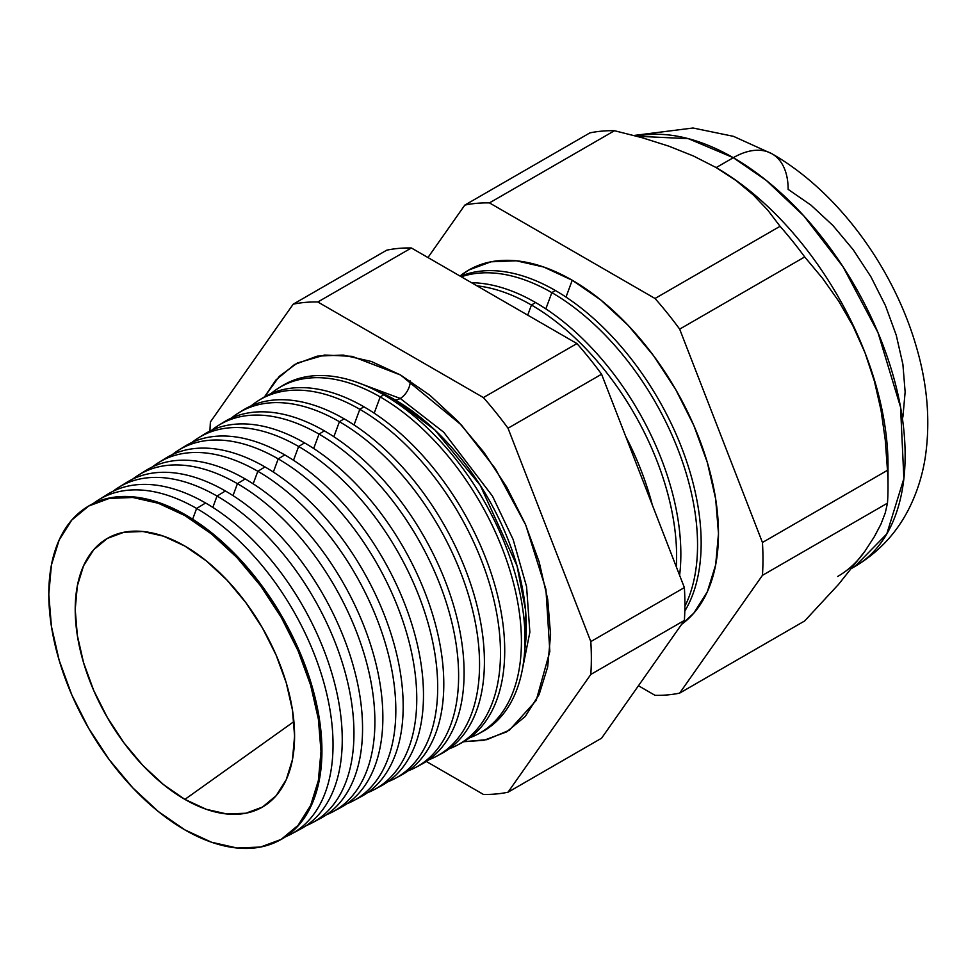 <?xml version="1.0" encoding="UTF-8"?>
<svg xmlns="http://www.w3.org/2000/svg" width="976" height="976" viewBox="0 0 976 976"><rect width="100%" height="100%" fill="white"/><g stroke="black" fill="none" stroke-linecap="round" stroke-linejoin="round"><path stroke-width="1.46" d="M524.734 649.918L525.478 609.671L517.036 565.909L480.277 485.377L434.918 430.026L394.963 399.77A14.213 8.211 120 0 0 400.245 398.452L443.751 432.246L492.49 496.125L513.132 539.484L526.576 586.661L529.87 632.204L522.221 670.305L529.87 632.204L526.576 586.661L513.132 539.484L492.49 496.125L443.751 432.246L400.245 398.452A14.213 8.211 -60 0 1 394.963 399.77L374.577 389.839A185.769 107.25 -120 0 1 394.963 399.77L394.365 401.392L394.963 399.77A185.769 107.25 -120 0 1 524.734 649.918M355.667 381.836L400.245 398.452L355.667 381.836M264.52 396.866L279.27 376.382L297.326 363.011L324.581 355.044L352.043 356.325L400.611 375.028L429.867 395.256L458 421.351L483.925 452.315L506.654 486.975L525.295 523.99L539.155 561.92L547.695 599.337L550.574 634.778L547.695 666.901L539.155 694.461L525.295 716.396L506.654 731.866L483.925 740.284L463.624 741.723L486.914 739.649L509.338 730.231L536.202 700.451L549.842 651.431L545.926 589.309L525.747 525.027L495.308 468.602L461.453 425.06L400.611 375.028L371.344 361.474L343.21 355.081L317.285 356.118L294.569 364.524L275.915 380.006L264.52 396.866M410.298 380.994A14.213 8.211 -60 0 1 400.245 398.452A14.213 8.211 120 0 0 410.298 380.994M888.014 487.036L888.014 465.21A243.012 140.3 -120 0 0 864.992 352.714L874.398 381.177L881.047 410.371L885.281 440.103L887.477 470.31A269.742 155.733 60 0 1 888.014 487.036A269.742 155.733 60 0 1 887.477 503.152L885.256 512.925L880.974 524.088L874.313 536.751L864.992 551.135L838.616 584.295L804.7 620.931L679.662 693.119L804.7 620.931L838.616 584.295L864.992 551.135L874.313 536.751L880.974 524.088L885.256 512.925L887.477 503.152L762.439 575.352A269.742 155.733 -120 0 0 762.439 542.497L679.662 329.132A269.742 155.733 -120 0 0 655.018 298.485L489.452 202.898A269.742 155.733 -120 0 0 464.82 205.094L427.952 257.542L464.82 205.094L589.858 132.907A269.742 155.733 60 0 1 614.49 130.711A269.742 155.733 -120 0 0 589.858 132.907L464.82 205.094A269.742 155.733 60 0 1 489.452 202.898L614.49 130.711L642.22 137.738L668.78 146.144L693.509 156.026L716.177 167.591A243.012 140.3 -120 0 0 715.542 167.225A243.012 140.3 60 0 1 716.177 167.591L693.509 156.026L668.78 146.144L642.22 137.738L614.49 130.711L489.452 202.898L655.018 298.485L780.056 226.298L655.018 298.485A269.742 155.733 60 0 1 679.662 329.132L804.7 256.944L679.662 329.132L762.439 542.497L887.477 470.31L762.439 542.497A269.742 155.733 60 0 1 762.439 575.352L887.477 503.152A269.742 155.733 -120 0 0 887.477 470.31L885.281 440.103L881.047 410.371L874.398 381.177L864.992 352.714L853.036 326.057L838.811 301.316L822.548 278.306L804.7 256.944A269.742 155.733 -120 0 0 780.056 226.298L767.88 210.291L753.362 194.993L736.246 180.706L716.177 167.591L733.305 157.697A77.555 44.774 -60 0 1 772.089 153.854A77.555 44.774 120 0 0 733.305 157.697L766.319 180.45L803.846 215.928L843.032 266.765L877.985 332.609L900.567 407.224L903.874 478.582L886.794 533.933L854.805 566.568A243.012 140.3 -120 0 0 892.064 371.844A243.012 140.3 -120 0 0 733.305 157.697L716.177 167.591A243.012 140.3 60 0 1 864.992 352.714A243.012 140.3 60 0 1 887.77 475.702M572.241 280.246L566.007 297.094L572.241 280.246A206.814 119.401 -120 0 0 460.013 276.049L468.834 269.998L490.989 261.8L516.28 260.787L543.705 267.021L572.241 280.246L600.765 299.961L628.202 325.411L653.481 355.606L675.648 389.4L693.838 425.499L707.344 462.49L715.664 498.98L718.482 533.543L715.664 564.86L707.344 591.737L693.838 613.123L681.602 624.359A206.814 119.401 -120 0 0 705.624 456.89A206.814 119.401 -120 0 0 572.241 280.246M555.356 290.494A206.192 119.048 60 0 1 684.81 611.049A206.192 119.048 -120 0 0 555.356 290.494L551.843 292.641A206.058 118.974 60 0 1 684.896 606.279A206.058 118.974 -120 0 0 551.843 292.641L545.84 308.867L551.843 292.641A206.058 118.974 -120 0 0 461.294 276.794A206.058 118.974 60 0 1 551.843 292.641L555.356 290.494A206.192 119.048 -120 0 0 460.404 276.281A206.192 119.048 60 0 1 555.356 290.494M535.568 302.523A205.46 118.621 60 0 1 679.613 575.303A205.46 118.621 -120 0 0 535.568 302.523L531.444 305.037A205.302 118.535 60 0 1 676.331 566.849A205.302 118.535 -120 0 0 531.444 305.037L527.711 315.126L531.444 305.037A205.302 118.535 -120 0 0 476.947 285.822A205.302 118.535 60 0 1 531.444 305.037L535.568 302.523A205.46 118.621 -120 0 0 471.579 282.735A205.46 118.621 60 0 1 535.568 302.523M652.285 504.873A204.728 118.194 -120 0 0 625.762 436.528A204.728 118.194 60 0 1 652.285 504.873M279.331 840.421A192.467 111.13 60 0 1 184.903 829.893A192.467 111.13 60 0 1 59.646 661.911A192.467 111.13 60 0 1 86.901 507.105A192.467 111.13 60 0 1 184.903 515.584L185.818 515.023L184.903 515.584A192.467 111.13 60 0 1 311.112 686.811A192.467 111.13 60 0 1 279.331 840.421L280.271 839.921A192.504 111.142 -120 0 0 312.052 686.287A192.504 111.142 -120 0 0 185.818 515.023A192.504 111.142 60 0 1 312.174 686.701A192.504 111.142 60 0 1 279.807 840.165M196.627 508.459L192.662 519.171L196.627 508.459A192.906 111.374 60 0 1 323.129 680.077A192.906 111.374 60 0 1 291.275 834.029A192.906 111.374 60 0 1 285.626 836.713A192.906 111.374 -120 0 0 324.508 684.993A192.906 111.374 -120 0 0 196.627 508.459L205.607 503.006A193.236 111.569 60 0 1 333.487 679.003A193.236 111.569 60 0 1 295.74 831.406A193.236 111.569 -120 0 0 300.425 829.136A193.236 111.569 -120 0 0 332.328 674.916A193.236 111.569 -120 0 0 205.607 503.006L196.627 508.459A192.906 111.374 -120 0 0 93.257 503.518A192.906 111.374 60 0 1 98.405 499.968A192.906 111.374 60 0 1 196.627 508.459M217.026 496.064L212.829 507.398L217.026 496.064A193.663 111.813 60 0 1 344.016 668.353A193.663 111.813 60 0 1 312.039 822.914A193.663 111.813 60 0 1 306.061 825.733A193.663 111.813 -120 0 0 345.467 673.55A193.663 111.813 -120 0 0 217.026 496.064L225.395 490.977A193.968 111.996 60 0 1 353.678 667.352A193.968 111.996 60 0 1 316.212 820.474A193.968 111.996 -120 0 0 320.567 818.352A193.968 111.996 -120 0 0 352.604 663.546A193.968 111.996 -120 0 0 225.395 490.977L217.026 496.064A193.663 111.813 -120 0 0 112.984 491.306A193.663 111.813 60 0 1 118.413 487.536A193.663 111.813 60 0 1 217.026 496.064M237.424 483.669L233.008 495.613L237.424 483.669A194.419 112.252 60 0 1 364.914 656.641A194.419 112.252 60 0 1 332.816 811.8A194.419 112.252 60 0 1 326.509 814.753A194.419 112.252 -120 0 0 366.439 662.106A194.419 112.252 -120 0 0 237.424 483.669L245.196 478.948A194.7 112.411 60 0 1 373.869 655.701A194.7 112.411 60 0 1 336.683 809.543A194.7 112.411 -120 0 0 340.722 807.567A194.7 112.411 -120 0 0 372.869 652.175A194.7 112.411 -120 0 0 245.196 478.948L237.424 483.669A194.419 112.252 -120 0 0 132.712 479.094A194.419 112.252 60 0 1 138.433 475.117A194.419 112.252 60 0 1 237.424 483.669M257.823 471.274L253.174 483.828L257.823 471.274A195.176 112.679 60 0 1 385.801 644.916A195.176 112.679 60 0 1 353.58 800.674A195.176 112.679 60 0 1 346.944 803.76A195.176 112.679 -120 0 0 387.411 650.65A195.176 112.679 -120 0 0 257.823 471.274L264.984 466.931A195.444 112.838 60 0 1 394.072 644.05A195.444 112.838 60 0 1 357.155 798.612A195.444 112.838 -120 0 0 360.876 796.77A195.444 112.838 -120 0 0 393.145 640.793A195.444 112.838 -120 0 0 264.984 466.931L257.823 471.274A195.176 112.679 -120 0 0 152.451 466.882A195.176 112.679 60 0 1 158.441 462.685A195.176 112.679 60 0 1 257.823 471.274M374.345 789.56L381.018 785.985A196.176 113.265 -120 0 0 413.409 629.422A196.176 113.265 -120 0 0 284.772 454.901L278.221 458.891L273.353 472.055L278.221 458.891A195.932 113.118 60 0 1 406.699 633.192A195.932 113.118 60 0 1 374.345 789.56A195.932 113.118 60 0 1 367.391 792.78A195.932 113.118 -120 0 0 408.383 639.207A195.932 113.118 -120 0 0 278.221 458.891L284.772 454.901A196.176 113.265 60 0 1 414.263 632.411A196.176 113.265 60 0 1 377.627 787.681M395.121 778.445L401.173 775.2A196.908 113.68 -120 0 0 433.686 618.052A196.908 113.68 -120 0 0 304.561 442.884L298.619 446.496L293.52 460.269L298.619 446.496A196.688 113.558 60 0 1 427.598 621.468A196.688 113.558 60 0 1 395.121 778.445A196.688 113.558 60 0 1 387.826 781.788A196.688 113.558 -120 0 0 429.342 627.763A196.688 113.558 -120 0 0 298.619 446.496L304.561 442.884A196.908 113.68 60 0 1 434.454 620.76A196.908 113.68 60 0 1 398.098 776.737M319.018 434.1L313.686 448.496L319.018 434.1A197.445 113.997 60 0 1 448.484 609.744A197.445 113.997 60 0 1 415.886 767.319A197.445 113.997 60 0 1 408.261 770.796A197.445 113.997 -120 0 0 450.314 616.32A197.445 113.997 -120 0 0 319.018 434.1L324.349 430.855A197.64 114.107 60 0 1 454.645 609.109A197.64 114.107 60 0 1 418.57 765.806A197.64 114.107 -120 0 0 421.327 764.415A197.64 114.107 -120 0 0 453.95 606.682A197.64 114.107 -120 0 0 324.349 430.855L319.018 434.1A197.445 113.997 -120 0 0 211.658 430.27A197.445 113.997 60 0 1 218.478 425.402A197.445 113.997 60 0 1 319.018 434.1M339.416 421.705L333.865 436.711L339.416 421.705A198.189 114.424 60 0 1 469.383 598.032A198.189 114.424 60 0 1 436.65 756.205A198.189 114.424 60 0 1 428.708 759.816A198.189 114.424 -120 0 0 471.274 604.876A198.189 114.424 -120 0 0 339.416 421.705L344.138 418.826A198.372 114.534 60 0 1 474.848 597.458A198.372 114.534 60 0 1 439.041 754.863A198.372 114.534 -120 0 0 441.469 753.618A198.372 114.534 -120 0 0 474.226 595.311A198.372 114.534 -120 0 0 344.138 418.826L339.416 421.705A198.189 114.424 -120 0 0 231.397 418.057A198.189 114.424 60 0 1 238.498 412.982A198.189 114.424 60 0 1 339.416 421.705M457.427 745.091L461.624 742.834A199.104 114.948 -120 0 0 494.503 583.941A199.104 114.948 -120 0 0 363.938 406.809L359.815 409.31L354.032 424.938L359.815 409.31A198.945 114.863 60 0 1 490.269 586.308A198.945 114.863 60 0 1 457.427 745.091A198.945 114.863 60 0 1 449.143 748.824A198.945 114.863 -120 0 0 492.246 593.432A198.945 114.863 -120 0 0 359.815 409.31L363.938 406.809A199.104 114.948 60 0 1 495.039 585.807A199.104 114.948 60 0 1 459.501 743.919M478.191 733.964L481.778 732.049A199.836 115.375 -120 0 0 514.767 572.558A199.836 115.375 -120 0 0 383.727 394.78L380.213 396.915L374.198 413.165L380.213 396.915A199.702 115.302 60 0 1 511.168 574.583A199.702 115.302 60 0 1 478.191 733.964A199.702 115.302 60 0 1 469.578 737.819A199.702 115.302 -120 0 0 513.217 581.989A199.702 115.302 -120 0 0 380.213 396.915L383.727 394.78A199.836 115.375 60 0 1 515.23 574.156A199.836 115.375 60 0 1 479.972 732.976M864.992 551.135A243.012 140.3 60 0 1 837.676 576.462M184.903 799.393A155.111 89.56 60 0 1 81.899 656.811A155.111 89.56 60 0 1 114.082 535.141A155.111 89.56 60 0 1 184.903 546.084L206.302 560.871L226.871 579.964L245.83 602.619L262.459 627.958L276.098 655.03L286.236 682.773L292.471 710.138L294.581 736.063L292.471 759.548L286.236 779.714L276.098 795.757L262.459 807.067L245.83 813.228L226.871 813.984L206.302 809.311L184.903 799.393L163.504 784.594L142.923 765.513L123.964 742.858L107.348 717.519L93.708 690.447L83.57 662.704L77.324 635.339L75.213 609.414L77.324 585.917L83.57 565.763L93.708 549.72L107.348 538.41L123.964 532.249L142.923 531.493L163.504 536.166L184.903 546.084A155.111 89.56 60 0 1 284.394 676.868A155.111 89.56 60 0 1 268.656 802.87A155.111 89.56 60 0 1 184.903 799.393L293.898 721.606L184.903 799.393M508.02 792.207L590.809 674.44A269.742 155.733 -120 0 0 590.809 641.586L508.02 428.22A269.742 155.733 -120 0 0 483.388 397.574L317.822 301.987A269.742 155.733 -120 0 0 293.19 304.183L210.401 421.961A269.742 155.733 -120 0 0 209.962 431.063A269.742 155.733 60 0 1 210.401 421.961L293.19 304.183L386.74 250.173L293.19 304.183A269.742 155.733 60 0 1 317.822 301.987L411.384 247.977A269.742 155.733 -120 0 0 386.74 250.173A269.742 155.733 60 0 1 411.384 247.977L317.822 301.987L483.388 397.574L576.95 343.564L411.384 247.977L576.95 343.564L483.388 397.574A269.742 155.733 60 0 1 508.02 428.22L601.582 374.211A269.742 155.733 -120 0 0 576.95 343.564A269.742 155.733 60 0 1 601.582 374.211L508.02 428.22L590.809 641.586L684.371 587.576L601.582 374.211L684.371 587.576L590.809 641.586A269.742 155.733 60 0 1 590.809 674.44L508.02 792.207L601.582 738.198L684.371 620.419L590.809 674.44L684.371 620.419A269.742 155.733 -120 0 0 684.371 587.576A269.742 155.733 60 0 1 684.371 620.419L601.582 738.198L508.02 792.207A269.742 155.733 60 0 1 483.388 794.415A269.742 155.733 -120 0 0 508.02 792.207M426.305 761.451L483.388 794.415L426.305 761.451M655.018 695.327L638.45 685.75L655.018 695.327A269.742 155.733 -120 0 0 679.662 693.119A269.742 155.733 60 0 1 655.018 695.327M762.439 575.352L679.662 693.119L762.439 575.352M102.919 497.406A193.236 111.569 60 0 1 205.607 503.006A193.236 111.569 -120 0 0 107.214 494.49L98.405 499.968M225.395 490.977A193.968 111.996 -120 0 0 126.636 482.437A193.968 111.996 60 0 1 225.395 490.977M245.196 478.948A194.7 112.411 -120 0 0 146.046 470.383A194.7 112.411 60 0 1 245.196 478.948M162.016 460.623A195.444 112.838 60 0 1 264.984 466.931A195.444 112.838 -120 0 0 165.469 458.317L158.441 462.685M181.731 448.362A196.176 113.265 60 0 1 284.772 454.901A196.176 113.265 -120 0 0 184.891 446.264L178.449 450.253A195.932 113.118 60 0 1 278.221 458.891A195.932 113.118 -120 0 0 172.191 454.682A195.932 113.118 60 0 1 178.449 450.253M201.434 436.101A196.908 113.68 60 0 1 304.561 442.884A196.908 113.68 -120 0 0 204.301 434.21L198.47 437.834A196.688 113.558 60 0 1 298.619 446.496A196.688 113.558 -120 0 0 191.918 442.47A196.688 113.558 60 0 1 198.47 437.834M221.137 423.84A197.64 114.107 60 0 1 324.349 430.855A197.64 114.107 -120 0 0 223.724 422.157L218.478 425.402M240.84 411.579A198.372 114.534 60 0 1 344.138 418.826A198.372 114.534 -120 0 0 243.134 410.091L238.498 412.982M260.555 399.33A199.104 114.948 60 0 1 363.938 406.809A199.104 114.948 -120 0 0 262.556 398.037L258.506 400.55A198.945 114.863 60 0 1 359.815 409.31A198.945 114.863 -120 0 0 251.137 405.857A198.945 114.863 60 0 1 258.506 400.55M280.258 387.082A199.836 115.375 60 0 1 383.727 394.78A199.836 115.375 -120 0 0 281.979 385.984L278.526 388.119A199.702 115.302 60 0 1 380.213 396.915A199.702 115.302 -120 0 0 270.877 393.657A199.702 115.302 60 0 1 278.526 388.119M87.352 506.825A192.504 111.142 60 0 1 185.818 515.023A192.504 111.142 -120 0 0 87.803 506.544L86.901 507.105M184.903 515.584L158.344 503.274L132.821 497.479L109.288 498.419L88.657 506.056L71.736 520.098L59.158 540.009L51.411 565.006L48.8 594.164L51.411 626.336L59.158 660.288L71.736 694.717L88.657 728.303L109.288 759.755L132.821 787.864L158.344 811.544L184.903 829.893L211.45 842.203L236.985 847.998L260.507 847.058L281.137 839.421L298.058 825.379L310.636 805.468L318.383 780.458L320.994 751.313L318.383 719.141L310.636 685.189L298.058 650.76L281.137 617.174L260.507 585.722L236.985 557.613L211.45 533.933L184.903 515.584M852.194 568.081L854.805 566.568C879.693 551.757 898.347 531.237 910.742 505.019C917.757 490.111 922.588 474.348 925.211 457.72C930.567 421.839 927.554 384.666 916.171 346.212C893.345 267.522 837.859 191.564 772.089 153.854A77.555 44.774 -60 0 1 788.144 189.368L810.971 205.131L832.918 225.493L853.146 249.661L870.873 276.696L885.427 305.561L896.236 335.158L902.898 364.353L905.142 391.998L902.898 417.057M733.305 157.697A243.012 140.3 -120 0 0 636.779 136.237L688.312 138.653L733.305 157.697M853.036 326.057L864.992 352.714A243.012 140.3 -120 0 0 716.177 167.591L736.246 180.706L753.362 194.993L767.88 210.291L780.056 226.298A269.742 155.733 60 0 1 804.7 256.944L822.548 278.306L838.811 301.316L853.036 326.057M441.469 753.618L436.65 756.205M421.327 764.415L415.886 767.319M360.876 796.77L353.58 800.674M340.722 807.567L332.816 811.8M320.567 818.352L312.039 822.914M300.425 829.136L291.275 834.029M126.636 482.437L118.413 487.536M146.046 470.383L138.433 475.117M633.912 135.469L693.021 128.002L733.488 136.347L772.089 153.854"/></g></svg>
